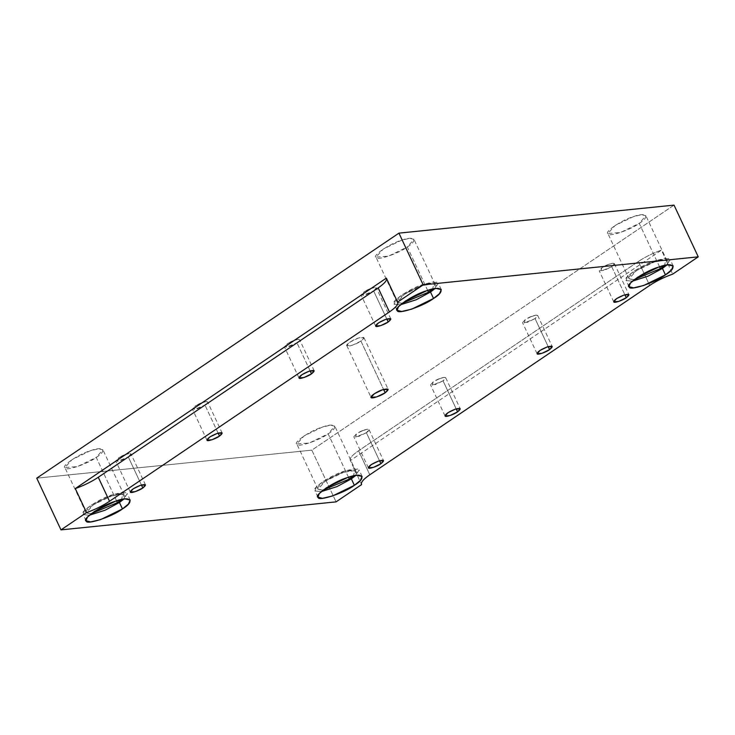 <?xml version="1.0" encoding="UTF-8"?>
<svg xmlns="http://www.w3.org/2000/svg" width="735" height="735" viewBox="0 0 735 735"><rect width="100%" height="100%" fill="white"/><g stroke="black" fill="none" stroke-linecap="round" stroke-linejoin="round"><path stroke-width="0.55" stroke-dasharray="3.67 2.76" d="M128.294 456.94C131.464 454.726 131.767 453.578 129.204 453.486L122.497 455.599L129.204 453.486L124.463 454.818L118.427 457.942L117.517 461.396L128.294 456.94L120.77 460.615L115.762 461.001L118.693 457.767L125.951 454.267L129.204 453.486L130.959 453.881L128.294 456.94L141.442 484.999L128.294 456.94M373.656 290.95C376.816 288.745 377.119 287.587 374.556 287.504L367.849 289.608L374.556 287.504L369.824 288.827L363.779 291.96L362.879 295.406L373.656 290.95L366.122 294.625L361.115 295.02L364.046 291.777L371.313 288.285L374.556 287.504L376.32 287.89L373.656 290.95L386.794 319.018L373.656 290.95M366.37 432.704C369.54 430.489 369.843 429.341 367.279 429.249L360.573 431.353L367.279 429.249L362.548 430.572L356.503 433.705L355.593 437.15L366.37 432.704L379.517 460.762L366.37 432.704L358.845 436.369L353.838 436.765L356.769 433.531L364.027 430.03L367.279 429.249L369.034 429.644L366.37 432.704M535.962 315.131L529.255 317.235L535.962 315.131L531.23 316.454L525.185 319.587L524.275 323.042L535.052 318.586C538.222 316.372 538.525 315.223 535.962 315.131L537.717 315.526L535.052 318.586L548.2 346.644L535.052 318.586L527.528 322.261L522.521 322.647L525.451 319.413L532.71 315.912L535.962 315.131M443.949 377.377L437.242 379.481L443.949 377.377L439.218 378.7L433.181 381.832L432.272 385.287L443.049 380.831C446.209 378.617 446.512 377.468 443.949 377.377L445.713 377.772L443.049 380.831L456.187 408.89L443.049 380.831L435.515 384.506L430.508 384.892L433.439 381.658L440.706 378.158L443.949 377.377M297.886 339.377L291.179 341.481L297.886 339.377L293.146 340.7L287.109 343.824L286.2 347.278L296.977 342.822C300.146 340.608 300.45 339.46 297.886 339.377L299.641 339.763L296.977 342.822L289.452 346.497L284.445 346.883L287.376 343.649L294.634 340.158L297.886 339.377M310.124 370.881L296.977 342.822L310.124 370.881M205.874 401.622L199.167 403.726L205.874 401.622L201.142 402.945L195.097 406.069L194.196 409.524L204.973 405.068C208.134 402.853 208.437 401.705 205.874 401.622L207.637 402.008L204.973 405.068L197.439 408.743L192.432 409.129L195.363 405.895L202.63 402.403L205.874 401.622M218.111 433.126L204.973 405.068L218.111 433.126M350.365 460.569C349.309 458.557 352.037 455.296 358.561 450.775L638.449 261.421C645.358 256.864 653.02 253.097 661.445 250.12L672.69 274.127L661.445 250.12L350.365 460.569L661.445 250.12C653.02 253.097 645.358 256.864 638.449 261.421L358.561 450.775C352.037 455.296 349.309 458.557 350.365 460.569L361.473 484.337M321.223 491.642L315.131 490.989L316.28 487.094L323.428 481.26L344.531 471.098L353.875 468.838L359.093 469.959L355.804 475.444L357.743 468.985L344.531 471.098C331.485 474.663 309.876 489.28 315.131 490.989L321.223 491.642M323.088 490.107L318.181 489.492C313.67 488.031 332.257 475.453 343.484 472.384L354.739 470.538L353.434 475.894L356.006 471.411L351.523 470.437L343.484 472.384L325.329 481.122L317.998 489.216L323.088 490.107M348.491 477.254L328.141 433.806L309.325 442.994L296.802 443.958L304.134 435.873L322.279 427.136L330.318 425.188L334.802 426.162L328.141 433.806L348.491 477.254M89.312 515.253L83.22 514.601L84.369 510.706L91.517 504.871L112.62 494.71L121.973 492.45L127.183 493.571L123.903 499.056L125.832 492.597L112.62 494.71C99.574 498.275 77.965 512.892 83.22 514.601L89.312 515.253M91.177 513.719L86.28 513.103C81.76 511.643 100.346 499.065 111.573 495.996L122.837 494.15L121.523 499.506L124.096 495.022L119.612 494.049L111.573 495.996L93.419 504.734L86.087 512.828L91.177 513.719M116.58 500.866L96.23 457.418L77.414 466.606L64.891 467.57L72.223 459.485L90.377 450.748L98.416 448.8L102.9 449.774L96.23 457.418L116.58 500.866M400.391 304.804L394.291 304.152L395.448 300.266L402.596 294.423L423.7 284.261L433.044 282.001L438.262 283.131L434.973 288.607L436.912 282.148L423.7 284.261C410.654 287.826 389.045 302.443 394.291 304.152L400.391 304.804M402.256 303.27L397.35 302.655C392.839 301.194 411.425 288.616 422.653 285.548L433.907 283.701L432.603 289.057L435.166 284.574L430.692 283.6L422.653 285.548L404.498 294.294L397.166 302.379L402.256 303.27M427.66 290.417L407.309 246.969L388.493 256.157L375.971 257.131L383.302 249.036L401.448 240.299L409.487 238.351L413.97 239.325L407.309 246.969L427.66 290.417M632.302 281.193L626.202 280.54L627.35 276.645L634.507 270.811L655.611 260.649L664.954 258.389L670.164 259.51L666.884 264.995L668.822 258.536L655.611 260.649C642.565 264.214 620.956 278.831 626.202 280.54L632.302 281.193M634.158 279.658L629.261 279.043C624.75 277.582 643.336 265.004 654.554 261.936L665.818 260.089L664.513 265.445L667.077 260.962L662.593 259.988L654.554 261.936L636.4 270.673L629.077 278.767L634.158 279.658M659.571 266.805L639.22 223.357L620.404 232.545L607.882 233.509L615.204 225.424L633.359 216.687L641.398 214.739L645.881 215.713L639.22 223.357L659.571 266.805M360.94 341.077L352.469 345.211L346.837 345.652L350.136 342.014L358.303 338.072L363.935 337.641L360.94 341.077L383.596 389.458L360.94 341.077C365.46 337.438 364.588 336.437 358.303 338.072C353.25 339.46 344.89 345.119 346.92 345.772C346.92 347.425 357.219 343.98 360.94 341.077M386.362 278.124L386.601 278.629M674.023 205.12L311.833 450.151L36.75 478.163L311.833 450.151L336.06 501.867L311.833 450.151L674.023 205.12M639.22 223.357C650.447 216.614 646.138 211.708 633.359 216.687C622.132 219.756 603.545 232.333 608.066 233.794C608.066 237.469 630.952 229.798 639.22 223.357M407.309 246.969C418.537 240.226 414.237 235.319 401.448 240.299C390.23 243.368 371.644 255.945 376.155 257.406C376.155 261.081 399.041 253.41 407.309 246.969M96.23 457.418C107.457 450.674 103.157 445.768 90.377 450.748C79.15 453.817 60.564 466.385 65.075 467.855C65.075 471.53 87.961 463.858 96.23 457.418M328.141 433.806C339.368 427.063 335.068 422.156 322.279 427.136C311.061 430.205 292.475 442.773 296.986 444.243C296.986 447.918 319.872 440.247 328.141 433.806M358.561 450.775L369.806 474.782L358.561 450.775M638.449 261.421L649.694 285.428L638.449 261.421M612.632 263.259L614.396 263.654L611.731 266.713L624.869 294.772L611.731 266.713L604.198 270.388L599.19 270.774L602.121 267.54L609.388 264.04L612.632 263.259L605.925 265.372L612.632 263.259L607.9 264.591L601.864 267.715L600.954 271.169L611.731 266.713C614.892 264.499 615.195 263.35 612.632 263.259M124.463 454.818L120.632 456.61M145.493 484.907L130.959 453.881M130.297 492.027L115.762 461.001M369.824 288.827L365.993 290.619M390.855 318.926L376.32 287.89M375.649 326.046L361.115 295.02M362.548 430.572L358.708 432.373M369.034 429.644L383.569 460.67M368.373 467.791L353.838 436.765M531.23 316.454L527.39 318.255M537.717 315.526L552.251 346.552M537.055 353.673L522.521 322.647M439.218 378.7L435.386 380.5M445.713 377.772L460.248 408.798M445.042 415.918L430.508 384.892M293.146 340.7L289.314 342.492M314.176 370.798L299.641 339.763M298.98 377.919L284.445 346.883M201.142 402.945L197.311 404.737M222.172 433.044L207.637 402.008M206.967 440.164L192.432 409.129M362.116 476.427L359.093 469.959M317.943 497.126L314.911 490.658M356.006 471.411L334.802 426.162M317.998 489.216L296.802 443.958M130.205 500.039L127.183 493.571M86.032 520.738L83 514.27M124.096 495.022L102.9 449.774M86.087 512.828L64.891 467.57M441.285 289.59L438.262 283.131M397.102 310.289L394.079 303.821M435.166 284.574L413.97 239.325M397.166 302.379L375.971 257.131M673.196 265.978L670.164 259.51M629.013 286.678L625.99 280.21M667.077 260.962L645.881 215.713M629.077 278.767L607.882 233.509M346.837 345.652L371.065 397.359M363.935 337.641L388.163 389.348M397.754 302.379L386.5 278.363M614.396 263.654L628.93 294.68M613.725 301.8L599.19 270.774M607.9 264.591L604.069 266.382"/><path stroke-width="1.1" d="M142.829 487.966L145.493 484.907L140.486 485.302L133.228 488.793L130.297 492.027L135.304 491.642L142.829 487.966L141.442 484.999L142.829 487.966C139.521 490.548 130.371 493.617 130.371 492.147C130.591 490.181 133.963 487.902 140.486 485.302C146.072 483.841 146.853 484.733 142.829 487.966M388.19 321.985L390.855 318.926L385.847 319.312L378.58 322.812L375.649 326.046L380.656 325.651L388.19 321.985L386.794 319.018L388.19 321.985C384.883 324.558 375.723 327.626 375.723 326.156C375.952 324.199 379.324 321.912 385.847 319.312C391.424 317.86 392.205 318.751 388.19 321.985M379.517 460.762L380.905 463.73L383.569 460.67L378.562 461.056L371.304 464.557L368.373 467.791L373.38 467.405L380.905 463.73L379.517 460.762M548.2 346.644L549.587 349.612L552.251 346.552L547.244 346.938L539.986 350.439L537.129 353.792L542.062 353.287L549.587 349.612L548.2 346.644M456.187 408.89L457.583 411.857L460.248 408.798L455.241 409.184L447.973 412.684L445.116 416.038L450.05 415.532L457.583 411.857L456.187 408.89M311.511 373.849L314.176 370.798L309.169 371.184L301.91 374.685L298.98 377.919L303.987 377.524L311.511 373.849L310.124 370.881L311.511 373.849C308.204 376.43 299.053 379.499 299.053 378.029C299.274 376.063 302.645 373.784 309.169 371.184C314.755 369.733 315.535 370.615 311.511 373.849M219.508 436.094L222.172 433.044L217.165 433.429L209.898 436.93L206.967 440.164L211.974 439.769L219.508 436.094L218.111 433.126L219.508 436.094C216.2 438.676 207.04 441.744 207.04 440.274C207.27 438.308 210.642 436.03 217.165 433.429C222.742 431.978 223.523 432.86 219.508 436.094M354.371 485.311L360.361 480.424L362.116 476.427L356.907 475.297L347.563 477.557L326.459 487.718L319.302 493.562L317.943 497.126L322.509 498.312L332.496 495.996L354.371 485.311L351.339 478.853L337.053 486.579L321.223 491.642L337.053 486.579L351.339 478.853L354.371 485.311C344.761 492.808 318.154 501.72 318.154 497.448C312.908 495.748 334.517 481.131 347.563 477.557C362.419 471.778 367.417 477.474 354.371 485.311M355.804 475.444L351.339 478.853L355.804 475.444M349.336 479.055L323.088 490.107L349.336 479.055L353.434 475.894L349.336 479.055L348.491 477.254L349.336 479.055M122.46 508.923L128.45 504.035L130.205 500.039L124.996 498.909L115.652 501.169L94.549 511.33L87.401 517.174L86.032 520.738L90.607 521.923L100.585 519.608L122.46 508.923L119.428 502.464L105.142 510.191L89.312 515.253L105.142 510.191L119.428 502.464L122.46 508.923C112.85 516.42 86.243 525.332 86.243 521.06C80.997 519.36 102.606 504.743 115.652 501.169C130.508 495.39 135.516 501.086 122.46 508.923M123.903 499.056L119.428 502.464L123.903 499.056M117.425 502.666L91.177 513.719L117.425 502.666L121.523 499.506L117.425 502.666L116.58 500.866L117.425 502.666M433.54 298.474L439.53 293.587L441.285 289.59L436.075 288.46L426.732 290.72L405.628 300.891L398.471 306.725L397.102 310.289L401.677 311.475L411.664 309.159L433.54 298.474L430.508 292.015L416.221 299.751L400.391 304.804L416.221 299.751L430.508 292.015L433.54 298.474C423.93 305.971 397.323 314.883 397.323 310.62C392.077 308.911 413.676 294.294 426.732 290.72C441.588 284.941 446.586 290.637 433.54 298.474M434.973 288.607L430.508 292.015L434.973 288.607M428.505 292.218L402.256 303.27L428.505 292.218L432.603 289.057L428.505 292.218L427.66 290.417L428.505 292.218M665.441 274.862L671.441 269.975L673.196 265.978L667.986 264.848L658.633 267.108L637.539 277.27L630.382 283.113L629.013 286.678L633.588 287.863L643.575 285.548L665.441 274.862L662.419 268.404L648.132 276.13L632.302 281.193L648.132 276.13L662.419 268.404L665.441 274.862C655.841 282.359 629.224 291.271 629.233 286.999C623.978 285.299 645.587 270.682 658.633 267.108C673.499 261.329 678.497 267.025 665.441 274.862M666.884 264.995L662.419 268.404L666.884 264.995M660.416 268.606L634.158 279.658L660.416 268.606L664.513 265.445L660.416 268.606L659.571 266.805L660.416 268.606M383.596 389.458L385.168 392.793L388.163 389.348L382.531 389.789L374.363 393.721L371.065 397.359L376.697 396.928L385.168 392.793L383.596 389.458M109.524 501.279L389.421 311.934L378.167 287.918L98.279 477.272L109.524 501.279L98.279 477.272C91.379 481.829 83.716 485.596 75.282 488.573L86.537 512.589C94.962 509.612 102.624 505.845 109.524 501.279C102.624 505.845 94.962 509.612 86.537 512.589L75.282 488.573C83.716 485.596 91.379 481.829 98.279 477.272L378.167 287.918C384.69 283.398 387.418 280.136 386.362 278.124L75.282 488.573L386.362 278.124C387.418 280.136 384.69 283.398 378.167 287.918L389.421 311.934C395.935 307.414 398.673 304.143 397.607 302.14L386.362 278.124L397.607 302.14L423.167 284.849L398.94 233.133L36.75 478.163L60.977 529.88L86.537 512.589L60.977 529.88L36.75 478.163L398.94 233.133L423.167 284.849L698.25 256.837L674.023 205.12L398.94 233.133L674.023 205.12L698.25 256.837L672.69 274.127C664.265 277.104 656.603 280.871 649.694 285.428L369.806 474.782C363.283 479.303 360.554 482.564 361.611 484.576L336.06 501.867L60.977 529.88L336.06 501.867L361.611 484.576C360.554 482.564 363.283 479.303 369.806 474.782L649.694 285.428C656.603 280.871 664.265 277.104 672.69 274.127L698.25 256.837L423.167 284.849L397.607 302.14C398.673 304.143 395.935 307.414 389.421 311.934L109.524 501.279M457.583 411.857C454.276 414.439 445.116 417.498 445.116 416.038C445.346 414.071 448.717 411.793 455.241 409.184C460.817 407.732 461.598 408.623 457.583 411.857M549.587 349.612C546.28 352.194 537.129 355.253 537.129 353.792C537.349 351.826 540.73 349.548 547.244 346.938C552.83 345.487 553.611 346.378 549.587 349.612M385.168 392.793C381.447 395.687 371.147 399.142 371.147 397.488C369.117 396.827 377.478 391.167 382.531 389.789C388.806 388.154 389.688 389.155 385.168 392.793M380.905 463.73C377.597 466.302 368.446 469.371 368.446 467.901C368.667 465.944 372.048 463.666 378.562 461.056C384.148 459.605 384.929 460.496 380.905 463.73M626.266 297.739C622.958 300.321 613.798 303.39 613.798 301.92C614.028 299.954 617.4 297.675 623.923 295.075C629.5 293.614 630.281 294.505 626.266 297.739L628.93 294.68L623.923 295.075L616.656 298.566L613.725 301.8L618.732 301.414L626.266 297.739L624.869 294.772L626.266 297.739"/></g></svg>
